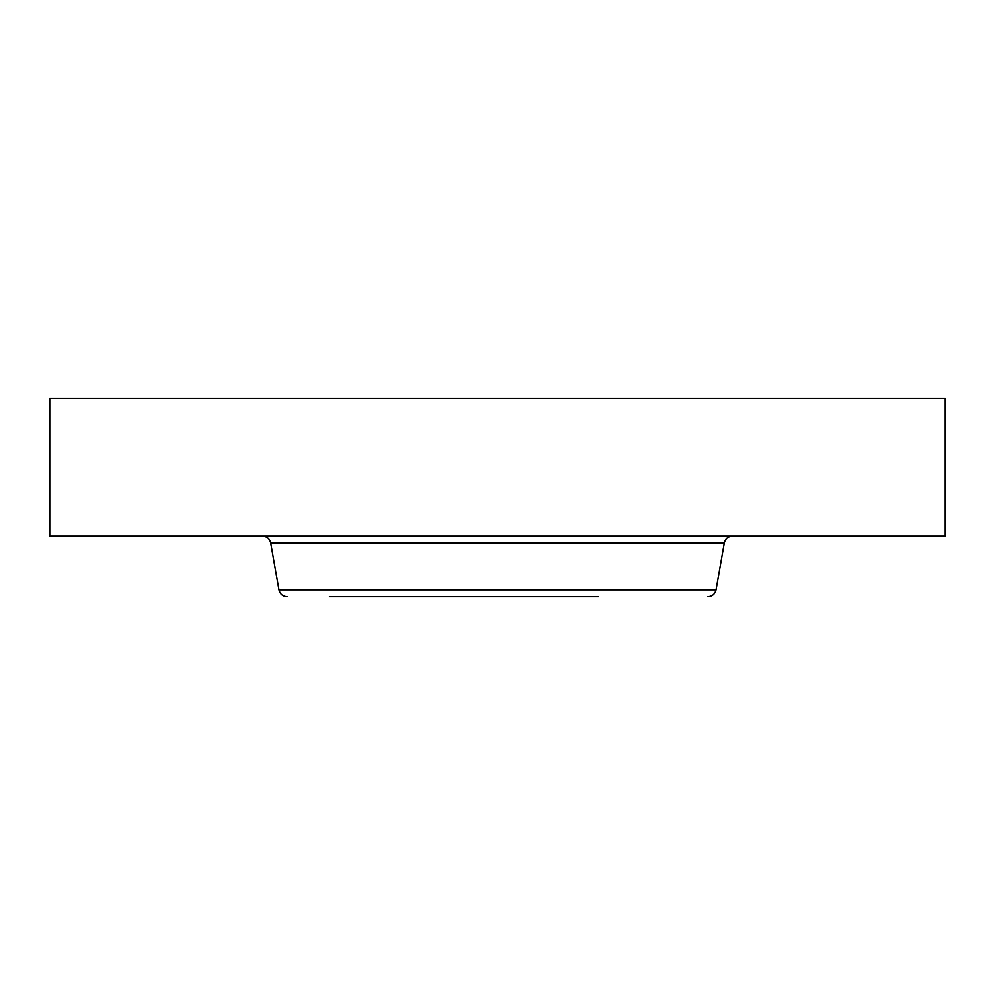 <?xml version="1.0" encoding="UTF-8"?>
<svg xmlns="http://www.w3.org/2000/svg" width="995" height="995" viewBox="0 0 995 995"><rect width="100%" height="100%" fill="white"/><g stroke="black" fill="none" stroke-linecap="round" stroke-linejoin="round"><path stroke-width="1.49" d="M49.75 398.311L945.25 398.311L945.25 536.081L49.75 536.081L49.75 398.311M329.42 596.689L598.368 596.689M716.027 589.861L724.298 542.909L270.702 542.909L278.973 589.861L716.027 589.861C714.957 594.102 712.246 596.378 707.88 596.689M724.298 542.909C725.367 538.668 728.079 536.392 732.444 536.081M270.702 542.909C269.633 538.668 266.921 536.392 262.556 536.081M278.973 589.861C280.043 594.102 282.754 596.378 287.12 596.689"/></g></svg>
